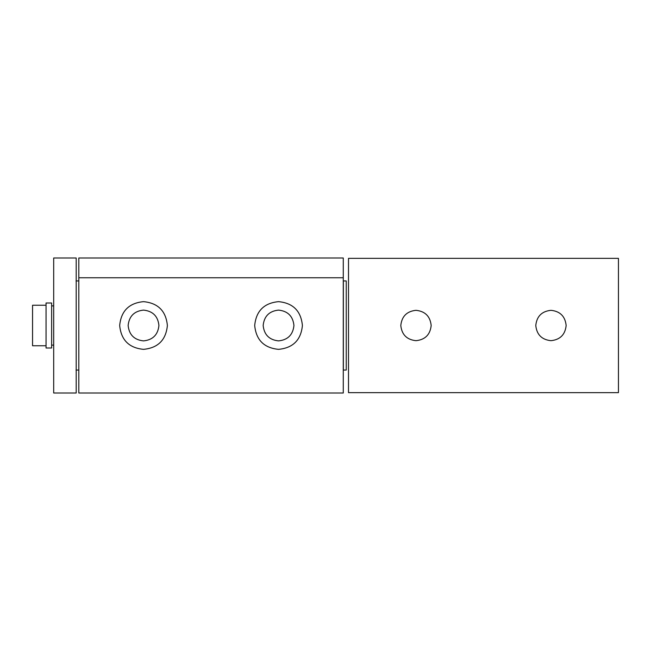 <?xml version="1.0" encoding="UTF-8"?>
<svg xmlns="http://www.w3.org/2000/svg" width="651" height="651" viewBox="0 0 651 651"><rect width="100%" height="100%" fill="white"/><g stroke="black" fill="none" stroke-linecap="round" stroke-linejoin="round"><path stroke-width="0.98" d="M76.2 393.009L53.691 393.009L76.2 393.009L76.2 257.991L53.691 257.991L76.2 257.991L76.2 393.009M53.691 257.991L53.691 393.009L53.691 257.991M346.242 370.061L343.362 370.061L346.242 370.061L346.242 280.939L343.362 280.939L346.242 280.939L346.242 370.061M343.362 280.939L343.362 370.061L343.362 280.939M78.804 277.765L343.272 277.765L343.272 257.991L78.804 257.991L78.804 277.765L78.804 257.991L343.272 257.991L343.272 393.009L78.804 393.009L78.804 277.765L78.804 393.009L343.272 393.009L343.272 277.765L78.804 277.765M278.555 349.351C293.04 347.951 300.998 340.001 302.406 325.5C300.998 310.999 293.04 303.049 278.555 301.649C264.062 303.049 256.112 310.999 254.696 325.5C256.112 340.001 264.062 347.951 278.555 349.351C264.062 347.951 256.112 340.001 254.696 325.5C256.112 310.999 264.062 303.049 278.555 301.649C293.04 303.049 300.998 310.999 302.406 325.5C300.998 340.001 293.04 347.951 278.555 349.351M278.555 340.896C287.84 339.912 292.966 334.785 293.943 325.5C292.966 316.215 287.84 311.088 278.555 310.104C269.27 311.088 264.143 316.215 263.159 325.5C264.143 334.785 269.27 339.912 278.555 340.896C269.27 339.912 264.143 334.785 263.159 325.5C264.143 316.215 269.27 311.088 278.555 310.104C287.84 311.088 292.966 316.215 293.943 325.5C292.966 334.785 287.84 339.912 278.555 340.896M143.529 349.351C158.022 347.951 165.972 340.001 167.38 325.5C165.972 310.999 158.022 303.049 143.529 301.649C129.036 303.049 121.086 310.999 119.678 325.5C121.086 340.001 129.036 347.951 143.529 349.351C129.036 347.951 121.086 340.001 119.678 325.5C121.086 310.999 129.036 303.049 143.529 301.649C158.022 303.049 165.972 310.999 167.38 325.5C165.972 340.001 158.022 347.951 143.529 349.351M143.529 340.896C152.814 339.912 157.941 334.785 158.925 325.5C157.941 316.215 152.814 311.088 143.529 310.104C134.244 311.088 129.118 316.215 128.133 325.5C129.118 334.785 134.244 339.912 143.529 340.896C134.244 339.912 129.118 334.785 128.133 325.5C129.118 316.215 134.244 311.088 143.529 310.104C152.814 311.088 157.941 316.215 158.925 325.5C157.941 334.785 152.814 339.912 143.529 340.896M78.901 370.061L76.021 370.061L78.901 370.061M76.021 280.939L78.901 280.939L76.021 280.939M51.632 348L46.05 348L51.632 348L51.632 303L46.05 303L51.632 303L51.632 348M46.05 303L46.05 348L46.05 303M53.691 345.12L51.632 345.12L53.691 345.12M51.632 305.88L53.691 305.88L51.632 305.88M32.55 345.754L46.05 345.754L32.55 345.754L32.55 325.5L32.55 345.754M46.05 305.246L32.55 305.246L32.55 325.5L32.55 305.246L46.05 305.246M400.804 325.5C401.773 334.655 406.834 339.716 415.989 340.685C425.152 339.716 430.205 334.655 431.174 325.5C430.205 316.345 425.152 311.284 415.989 310.315C406.834 311.284 401.773 316.345 400.804 325.5C401.773 316.345 406.834 311.284 415.989 310.315C425.152 311.284 430.205 316.345 431.174 325.5C430.205 334.655 425.152 339.716 415.989 340.685C406.834 339.716 401.773 334.655 400.804 325.5M535.781 325.5C536.741 334.655 541.803 339.716 550.966 340.685C560.12 339.716 565.182 334.655 566.15 325.5C565.182 316.345 560.12 311.284 550.966 310.315C541.803 311.284 536.741 316.345 535.781 325.5C536.741 316.345 541.803 311.284 550.966 310.315C560.12 311.284 565.182 316.345 566.15 325.5C565.182 334.655 560.12 339.716 550.966 340.685C541.803 339.716 536.741 334.655 535.781 325.5M618.45 258.349L618.45 392.651L348.505 392.651L618.45 392.651L618.45 258.349L348.505 258.349L618.45 258.349M348.505 258.349L348.505 392.651L348.505 258.349"/></g></svg>
